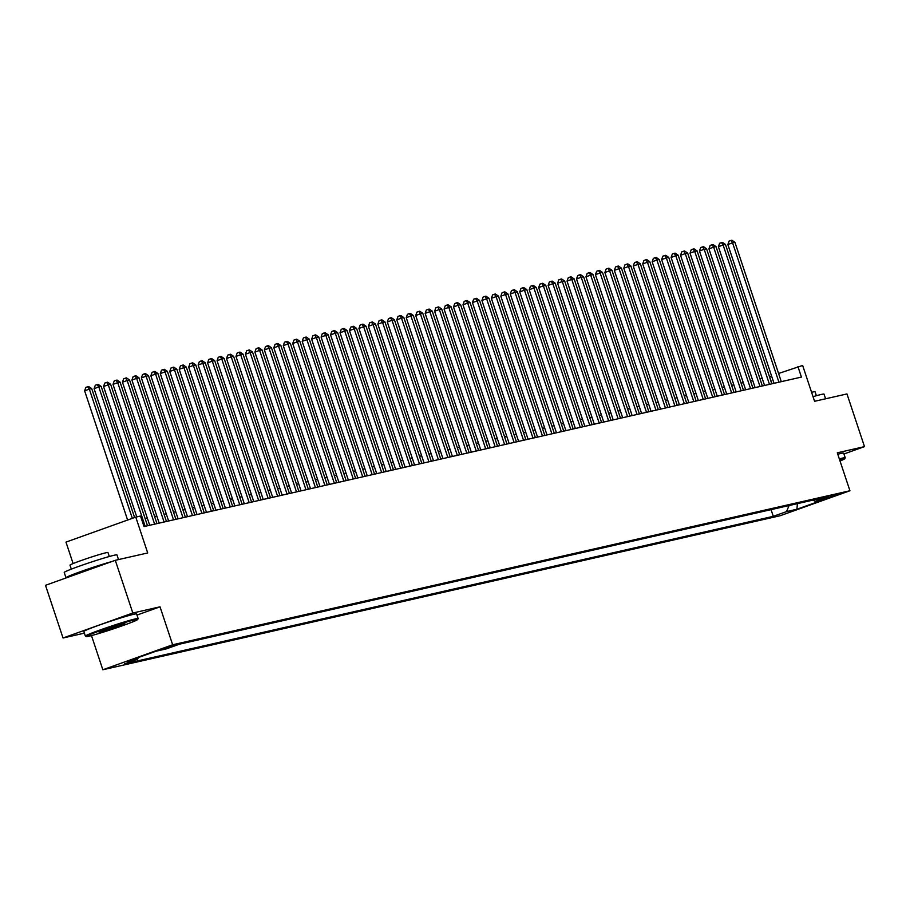 <?xml version="1.0" encoding="UTF-8"?>
<svg xmlns="http://www.w3.org/2000/svg" width="910" height="910" viewBox="0 0 910 910"><rect width="100%" height="100%" fill="white"/><g stroke="black" fill="none" stroke-linecap="round" stroke-linejoin="round"><path stroke-width="1.36" d="M837.644 494.164L824.858 498.566L837.644 494.164M102.841 669.76L780.12 515.742L849.929 490.752L172.65 644.769L102.841 669.76L91.478 635.601M136.978 615.08L160.024 606.822L132.826 613.01L63.029 638.001L84.403 633.144M63.029 638.001L45.5 585.312L115.297 560.31L147.704 552.95L135.783 517.119L65.975 542.11L73.118 563.563M843.957 453.988L864.5 446.628L846.971 393.928L814.575 401.299L802.654 365.467L778.562 373.475M132.826 613.01L115.297 560.31M135.783 517.119L140.504 516.038L144.019 526.572L801.426 377.081L797.922 366.548M162.571 649.228L177.04 644.485L162.481 648.955M812.96 500.113L815.178 501.342L828.384 496.61L179.475 644.178L166.268 648.898L155.872 651.264L127.195 661.536L137.592 659.17L124.397 663.902L773.295 516.334L786.502 511.613L789.084 505.55M815.178 501.342L825.575 498.976L796.898 509.247L786.502 511.613M160.024 606.822L172.65 644.769M864.5 446.628L837.302 452.816L849.929 490.752M771.578 375.978L769.462 376.717M762.193 378.367L760.009 378.867M752.741 380.516L750.545 381.017M743.277 382.666L741.093 383.167M733.813 384.816L731.629 385.317M724.36 386.966L722.165 387.467M714.896 389.116L712.712 389.616M705.443 391.277L703.248 391.766M695.979 393.427L693.795 393.916M686.515 395.577L684.331 396.066M677.063 397.727L674.879 398.227M667.599 399.877L665.415 400.377M658.146 402.027L655.951 402.527M648.682 404.176L646.498 404.677M639.23 406.326L637.034 406.827M629.765 408.476L627.582 408.977M620.302 410.626L618.117 411.127M610.849 412.787L608.665 413.276M601.385 414.937L599.201 415.426M591.932 417.087L589.737 417.576M582.468 419.237L580.284 419.738M573.016 421.387L570.82 421.887M563.552 423.537L561.368 424.037M554.088 425.687L551.904 426.187M544.635 427.837L542.44 428.337M535.171 429.986L532.987 430.487M525.718 432.136L523.523 432.637M516.254 434.298L514.07 434.787M506.79 436.447L504.606 436.936M497.338 438.597L495.154 439.086M487.874 440.747L485.69 441.248M478.421 442.897L476.226 443.397M468.957 445.047L466.773 445.547M459.504 447.197L457.309 447.697M450.04 449.347L447.857 449.847M440.576 451.497L438.392 451.997M431.124 453.646L428.94 454.147M421.66 455.808L419.476 456.297M412.207 457.957L410.012 458.447M402.743 460.107L400.559 460.596M393.291 462.257L391.095 462.758M383.827 464.407L381.643 464.908M374.363 466.557L372.179 467.058M364.91 468.707L362.726 469.207M355.446 470.857L353.262 471.357M345.993 473.007L343.798 473.507M336.529 475.156L334.345 475.657M327.065 477.318L324.881 477.807M317.613 479.468L315.429 479.957M308.149 481.617L305.965 482.107M298.696 483.767L296.501 484.268M289.232 485.917L287.048 486.418M279.779 488.067L277.584 488.568M270.315 490.217L268.131 490.717M260.851 492.367L258.668 492.867M251.399 494.517L249.215 495.017M241.935 496.667L239.751 497.167M232.482 498.828L230.287 499.317M223.018 500.978L220.834 501.467M213.566 503.128L211.37 503.617M204.102 505.277L201.918 505.778M194.638 507.427L192.454 507.928M185.185 509.577L183.001 510.078M175.721 511.727L173.537 512.228M166.268 513.877L164.073 514.377M156.804 516.027L154.62 516.527M147.352 518.177L145.156 518.677M771.987 383.781L769.621 376.672M138.286 657.566L137.592 659.17M771.066 509.646L773.295 516.334M796.898 509.247L797.422 503.651M132.325 518.347L89.339 389.116L91.705 388.581L134.6 517.54M127.616 520.042L84.63 390.811L89.339 389.116L87.724 386.727L88.668 386.511L91.705 388.581M84.63 390.811L85.836 387.398L87.724 386.727M134.999 619.733A27.129 1.274 161.6 0 0 105.264 628.901A27.129 1.274 161.6 0 0 86.279 636.59A27.129 1.274 161.6 0 0 88.964 636.215A27.129 1.274 161.6 0 0 117.515 627.456A27.129 1.274 161.6 0 0 137.717 619.482A27.129 1.274 161.6 0 0 134.999 619.733M86.279 636.59L85.438 636.17A27.8 1.308 -18.4 0 1 85.392 636.124A27.8 1.308 -18.4 0 1 105.492 628.082A27.8 1.308 -18.4 0 1 135.351 618.902A27.8 1.308 -18.4 0 1 138.149 618.572A27.8 1.308 -18.4 0 1 138.138 618.641L137.717 619.482M123.487 623.862A13.57 0.637 -18.4 0 1 124.829 623.668A13.57 0.637 -18.4 0 1 115.343 627.513A13.57 0.637 -18.4 0 1 100.475 632.097A13.57 0.637 -18.4 0 1 99.11 632.222A13.57 0.637 -18.4 0 1 109.211 628.241A13.57 0.637 -18.4 0 1 123.487 623.862M101.26 631.165A12.899 0.603 161.6 0 0 111.964 627.923A12.899 0.603 161.6 0 0 122.475 624.112M66.419 577.816A27.8 1.308 -18.4 0 1 65.975 577.736L64.223 572.47A27.8 1.308 -18.4 0 1 84.323 564.428A27.8 1.308 -18.4 0 1 114.171 555.248A27.8 1.308 -18.4 0 1 116.969 554.918L118.528 559.582M65.975 577.736A27.8 1.308 -18.4 0 1 82.548 570.934A27.8 1.308 -18.4 0 1 111.737 561.595M71.321 569.148L69.99 565.155A20.02 0.944 -18.4 0 1 84.459 559.377A20.02 0.944 -18.4 0 1 105.958 552.768A20.02 0.944 -18.4 0 1 107.971 552.529L109.302 556.51M85.392 636.124L83.845 631.483A27.8 1.308 -18.4 0 1 103.956 623.452A27.8 1.308 -18.4 0 1 133.804 614.261A27.8 1.308 -18.4 0 1 136.602 613.932L138.149 618.572M78.032 573.664A15.117 0.717 -18.4 0 1 100.123 565.747M840.032 461.006A27.129 1.274 161.6 0 0 844.787 458.697A27.129 1.274 161.6 0 0 842.068 458.947A27.129 1.274 161.6 0 0 839.555 459.573M839.327 458.89A27.8 1.308 -18.4 0 1 842.421 458.117A27.8 1.308 -18.4 0 1 845.219 457.787A27.8 1.308 -18.4 0 1 845.208 457.855L844.787 458.697M813.039 396.68A27.8 1.308 -18.4 0 1 821.252 394.462A27.8 1.308 -18.4 0 1 824.051 394.132L825.597 398.796M811.583 392.324A20.02 0.944 -18.4 0 1 813.039 391.971A20.02 0.944 -18.4 0 1 815.053 391.732L816.372 395.725M837.78 454.249A27.8 1.308 -18.4 0 1 840.885 453.476A27.8 1.308 -18.4 0 1 843.684 453.146L845.219 457.787M145.156 526.321L98.803 386.966L101.169 386.432L147.522 525.775M136.739 516.891L94.083 388.661L98.803 386.966L97.188 384.577L98.132 384.361L101.169 386.432M94.083 388.661L95.3 385.248L97.188 384.577M154.62 524.171L108.256 384.816L110.622 384.282L156.975 523.625M149.706 525.286L103.547 386.511L108.256 384.816L106.641 382.427L107.585 382.211L110.622 384.282M103.547 386.511L104.752 383.099L106.641 382.427M164.073 522.01L117.72 382.666L120.086 382.132L166.439 521.476M159.17 523.136L112.999 384.35L117.72 382.666L116.105 380.266L117.049 380.061L120.086 382.132M112.999 384.35L114.216 380.949L116.105 380.266M173.537 519.86L127.184 380.516L129.538 379.982L175.903 519.326M168.623 520.975L122.463 382.2L127.184 380.516L125.557 378.116L126.513 377.9L129.538 379.982M122.463 382.2L123.68 378.799L125.557 378.116M182.99 517.71L136.637 378.367L139.002 377.832L185.356 517.176M178.087 518.825L131.916 380.05L136.637 378.367L135.021 375.966L135.965 375.75L139.002 377.832M131.916 380.05L133.133 376.649L135.021 375.966M192.454 515.56L146.1 376.217L148.466 375.671L194.82 515.026M187.54 516.675L141.38 377.9L146.1 376.217L144.485 373.817L145.429 373.601L148.466 375.671M141.38 377.9L142.597 374.499L144.485 373.817M201.906 513.411L155.553 374.067L157.919 373.521L204.272 512.876M197.004 514.525L150.844 375.75L155.553 374.067L153.938 371.667L154.882 371.451L157.919 373.521M150.844 375.75L152.05 372.338L153.938 371.667M211.37 511.261L165.017 371.906L167.383 371.371L213.736 510.726M206.468 512.375L160.296 373.601L165.017 371.906L163.402 369.517L164.346 369.301L167.383 371.371M160.296 373.601L161.514 370.188L163.402 369.517M220.834 509.111L174.47 369.756L176.836 369.221L223.189 508.576M215.92 510.226L169.761 371.451L174.47 369.756L172.855 367.367L173.799 367.151L176.836 369.221M169.761 371.451L170.966 368.038L172.855 367.367M230.287 506.961L183.934 367.606L186.3 367.071L232.653 506.426M225.384 508.076L179.213 369.301L183.934 367.606L182.319 365.217L183.263 365.001L186.3 367.071M179.213 369.301L180.43 365.888L182.319 365.217M239.751 504.811L193.398 365.456L195.752 364.921L242.117 504.265M234.837 505.926L188.677 367.151L193.398 365.456L191.771 363.067L192.727 362.851L195.752 364.921M188.677 367.151L189.894 363.738L191.771 363.067M249.203 502.661L202.85 363.306L205.216 362.772L251.569 502.115M244.301 503.776L198.141 365.001L202.85 363.306L201.235 360.917L202.179 360.701L205.216 362.772M198.141 365.001L199.347 361.588L201.235 360.917M258.668 500.5L212.314 361.156L214.68 360.622L261.034 499.965M253.765 501.626L207.594 362.84L212.314 361.156L210.699 358.756L211.643 358.551L214.68 360.622M207.594 362.84L208.811 359.439L210.699 358.756M268.12 498.35L221.767 359.006L224.133 358.472L270.486 497.815M263.217 499.465L217.058 360.69L221.767 359.006L220.152 356.606L221.096 356.39L224.133 358.472M217.058 360.69L218.263 357.289L220.152 356.606M277.584 496.2L231.231 356.857L233.597 356.322L279.95 495.666M272.681 497.315L226.51 358.54L231.231 356.857L229.616 354.456L230.56 354.24L233.597 356.322M226.51 358.54L227.727 355.139L229.616 354.456M287.048 494.05L240.684 354.707L243.05 354.161L289.414 493.516M282.134 495.165L235.974 356.39L240.684 354.707L239.068 352.307L240.012 352.09L243.05 354.161M235.974 356.39L237.18 352.989L239.068 352.307M296.501 491.9L250.148 352.557L252.514 352.011L298.867 491.366M291.598 493.015L245.427 354.24L250.148 352.557L248.532 350.157L249.476 349.94L252.514 352.011M245.427 354.24L246.644 350.828L248.532 350.157M305.965 489.751L259.612 350.396L261.978 349.861L308.331 489.216M301.051 490.865L254.891 352.09L259.612 350.396L257.985 348.007L258.94 347.791L261.978 349.861M254.891 352.09L256.108 348.678L257.985 348.007M315.417 487.601L269.064 348.246L271.43 347.711L317.783 487.066M310.515 488.715L264.355 349.94L269.064 348.246L267.449 345.857L268.393 345.641L271.43 347.711M264.355 349.94L265.561 346.528L267.449 345.857M324.881 485.451L278.528 346.096L280.894 345.561L327.247 484.916M319.979 486.566L273.808 347.791L278.528 346.096L276.913 343.707L277.857 343.491L280.894 345.561M273.808 347.791L275.025 344.378L276.913 343.707M334.345 483.301L287.981 343.946L290.347 343.411L336.7 482.755M329.431 484.416L283.272 345.641L287.981 343.946L286.366 341.557L287.31 341.341L290.347 343.411M283.272 345.641L284.477 342.228L286.366 341.557M343.798 481.151L297.445 341.796L299.811 341.261L346.164 480.605M338.895 482.266L292.724 343.491L297.445 341.796L295.83 339.407L296.774 339.191L299.811 341.261M292.724 343.491L293.941 340.078L295.83 339.407M353.262 478.99L306.897 339.646L309.263 339.111L355.628 478.455M348.348 480.116L302.188 341.33L306.897 339.646L305.282 337.246L306.238 337.041L309.263 339.111M302.188 341.33L303.394 337.928L305.282 337.246M362.715 476.84L316.361 337.496L318.727 336.962L365.081 476.305M357.812 477.955L311.641 339.18L316.361 337.496L314.746 335.096L315.69 334.88L318.727 336.962M311.641 339.18L312.858 335.779L314.746 335.096M372.179 474.69L325.825 335.346L328.191 334.812L374.545 474.155M367.265 475.805L321.105 337.03L325.825 335.346L324.21 332.946L325.154 332.73L328.191 334.812M321.105 337.03L322.322 333.629L324.21 332.946M381.631 472.54L335.278 333.197L337.644 332.65L383.997 472.006M376.729 473.655L330.569 334.88L335.278 333.197L333.663 330.796L334.607 330.58L337.644 332.65M330.569 334.88L331.775 331.479L333.663 330.796M391.095 470.39L344.742 331.047L347.108 330.501L393.461 469.856M386.193 471.505L340.022 332.73L344.742 331.047L343.127 328.647L344.071 328.43L347.108 330.501M340.022 332.73L341.239 329.318L343.127 328.647M400.559 468.24L354.195 328.885L356.561 328.351L402.914 467.706M395.645 469.355L349.486 330.58L354.195 328.885L352.579 326.497L353.524 326.28L356.561 328.351M349.486 330.58L350.691 327.168L352.579 326.497M410.012 466.091L363.659 326.736L366.025 326.201L412.378 465.556M405.109 467.205L358.938 328.43L363.659 326.736L362.043 324.347L362.988 324.131L366.025 326.201M358.938 328.43L360.155 325.018L362.043 324.347M419.476 463.941L373.123 324.586L375.477 324.051L421.842 463.406M414.562 465.055L368.402 326.28L373.123 324.586L371.496 322.197L372.452 321.981L375.477 324.051M368.402 326.28L369.619 322.868L371.496 322.197M428.928 461.791L382.575 322.436L384.941 321.901L431.295 461.245M424.026 462.906L377.855 324.131L382.575 322.436L380.96 320.047L381.904 319.831L384.941 321.901M377.855 324.131L379.072 320.718L380.96 320.047M438.392 459.641L392.039 320.286L394.405 319.751L440.759 459.095M433.49 460.756L387.319 321.981L392.039 320.286L390.424 317.897L391.368 317.681L394.405 319.751M387.319 321.981L388.536 318.568L390.424 317.897M447.845 457.48L401.492 318.136L403.858 317.601L450.211 456.945M442.942 458.606L396.783 319.82L401.492 318.136L399.877 315.736L400.821 315.531L403.858 317.601M396.783 319.82L397.988 316.418L399.877 315.736M457.309 455.33L410.956 315.986L413.322 315.451L459.675 454.795M452.406 456.445L406.235 317.67L410.956 315.986L409.341 313.586L410.285 313.37L413.322 315.451M406.235 317.67L407.452 314.268L409.341 313.586M466.773 453.18L420.409 313.836L422.775 313.302L469.139 452.645M461.859 454.295L415.699 315.52L420.409 313.836L418.793 311.436L419.738 311.22L422.775 313.302M415.699 315.52L416.905 312.119L418.793 311.436M476.226 451.03L429.873 311.686L432.239 311.14L478.592 450.495M471.323 452.145L425.152 313.37L429.873 311.686L428.257 309.286L429.201 309.07L432.239 311.14M425.152 313.37L426.369 309.969L428.257 309.286M485.69 448.88L439.337 309.536L441.691 308.99L488.056 448.346M480.776 449.995L434.616 311.22L439.337 309.536L437.71 307.136L438.665 306.92L441.691 308.99M434.616 311.22L435.833 307.808L437.71 307.136M495.142 446.73L448.789 307.375L451.155 306.841L497.508 446.196M490.24 447.845L444.08 309.07L448.789 307.375L447.174 304.986L448.118 304.77L451.155 306.841M444.08 309.07L445.286 305.658L447.174 304.986M504.606 444.58L458.253 305.225L460.619 304.691L506.972 444.046M499.704 445.695L453.533 306.92L458.253 305.225L456.638 302.837L457.582 302.62L460.619 304.691M453.533 306.92L454.75 303.508L456.638 302.837M514.07 442.431L467.706 303.075L470.072 302.541L516.425 441.896M509.156 443.545L462.997 304.77L467.706 303.075L466.091 300.687L467.035 300.471L470.072 302.541M462.997 304.77L464.202 301.358L466.091 300.687M523.523 440.281L477.17 300.926L479.536 300.391L525.889 439.735M518.62 441.396L472.449 302.62L477.17 300.926L475.555 298.537L476.499 298.321L479.536 300.391M472.449 302.62L473.666 299.208L475.555 298.537M532.987 438.131L486.623 298.776L488.988 298.241L535.353 437.585M528.073 439.246L481.913 300.471L486.623 298.776L485.007 296.387L485.951 296.171L488.988 298.241M481.913 300.471L483.119 297.058L485.007 296.387M542.44 435.97L496.087 296.626L498.452 296.091L544.806 435.435M537.537 437.096L491.366 298.309L496.087 296.626L494.471 294.226L495.415 294.021L498.452 296.091M491.366 298.309L492.583 294.908L494.471 294.226M551.904 433.82L505.55 294.476L507.916 293.941L554.27 433.285M546.99 434.935L500.83 296.159L505.55 294.476L503.924 292.076L504.879 291.86L507.916 293.941M500.83 296.159L502.047 292.758L503.924 292.076M561.356 431.67L515.003 292.326L517.369 291.791L563.722 431.135M556.454 432.785L510.294 294.01L515.003 292.326L513.388 289.926L514.332 289.71L517.369 291.791M510.294 294.01L511.5 290.608L513.388 289.926M570.82 429.52L524.467 290.176L526.833 289.63L573.186 428.985M565.918 430.635L519.746 291.86L524.467 290.176L522.852 287.776L523.796 287.56L526.833 289.63M519.746 291.86L520.964 288.459L522.852 287.776M580.284 427.37L533.92 288.026L536.286 287.48L582.639 426.835M575.37 428.485L529.211 289.71L533.92 288.026L532.304 285.626L533.249 285.41L536.286 287.48M529.211 289.71L530.416 286.297L532.304 285.626M589.737 425.22L543.384 285.865L545.75 285.33L592.103 424.686M584.834 426.335L538.663 287.56L543.384 285.865L541.768 283.476L542.713 283.26L545.75 285.33M538.663 287.56L539.88 284.147L541.768 283.476M599.201 423.07L552.848 283.715L555.202 283.181L601.567 422.536M594.287 424.185L548.127 285.41L552.848 283.715L551.221 281.326L552.177 281.11L555.202 283.181M548.127 285.41L549.344 281.998L551.221 281.326M608.654 420.921L562.3 281.565L564.666 281.031L611.019 420.386M603.751 422.035L557.58 283.26L562.3 281.565L560.685 279.177L561.629 278.961L564.666 281.031M557.58 283.26L558.797 279.848L560.685 279.177M618.117 418.771L571.764 279.415L574.13 278.881L620.484 418.225M613.204 419.885L567.044 281.11L571.764 279.415L570.149 277.027L571.093 276.811L574.13 278.881M567.044 281.11L568.261 277.698L570.149 277.027M627.57 416.621L581.217 277.266L583.583 276.731L629.936 416.075M622.667 417.736L576.508 278.961L581.217 277.266L579.602 274.877L580.546 274.661L583.583 276.731M576.508 278.961L577.713 275.548L579.602 274.877M637.034 414.459L590.681 275.116L593.047 274.581L639.4 413.925M632.131 415.586L585.96 276.799L590.681 275.116L589.066 272.716L590.01 272.511L593.047 274.581M585.96 276.799L587.178 273.398L589.066 272.716M646.498 412.31L600.134 272.966L602.5 272.431L648.864 411.775M641.584 413.424L595.424 274.649L600.134 272.966L598.518 270.566L599.462 270.35L602.5 272.431M595.424 274.649L596.63 271.248L598.518 270.566M655.951 410.16L609.598 270.816L611.964 270.281L658.317 409.625M651.048 411.274L604.877 272.5L609.598 270.816L607.982 268.416L608.927 268.2L611.964 270.281M604.877 272.5L606.094 269.098L607.982 268.416M665.415 408.01L619.062 268.666L621.416 268.12L667.781 407.475M660.501 409.125L614.341 270.35L619.062 268.666L617.435 266.266L618.39 266.05L621.416 268.12M614.341 270.35L615.558 266.949L617.435 266.266M674.867 405.86L628.514 266.516L630.88 265.97L677.233 405.325M669.965 406.975L623.805 268.2L628.514 266.516L626.899 264.116L627.843 263.9L630.88 265.97M623.805 268.2L625.011 264.787L626.899 264.116M684.331 403.71L637.978 264.355L640.344 263.82L686.697 403.175M679.429 404.825L633.258 266.05L637.978 264.355L636.363 261.966L637.307 261.75L640.344 263.82M633.258 266.05L634.475 262.637L636.363 261.966M693.784 401.56L647.431 262.205L649.797 261.671L696.15 401.026M688.881 402.675L642.722 263.9L647.431 262.205L645.816 259.816L646.76 259.6L649.797 261.671M642.722 263.9L643.927 260.488L645.816 259.816M703.248 399.41L656.895 260.055L659.261 259.521L705.614 398.876M698.345 400.525L652.174 261.75L656.895 260.055L655.28 257.666L656.224 257.45L659.261 259.521M652.174 261.75L653.391 258.338L655.28 257.666M712.712 397.26L666.347 257.905L668.713 257.371L715.078 396.714M707.798 398.375L661.638 259.6L666.347 257.905L664.732 255.517L665.676 255.3L668.713 257.371M661.638 259.6L662.844 256.188L664.732 255.517M722.165 395.111L675.812 255.755L678.178 255.221L724.531 394.565M717.262 396.225L671.091 257.45L675.812 255.755L674.196 253.367L675.14 253.151L678.178 255.221M671.091 257.45L672.308 254.038L674.196 253.367M731.629 392.949L685.276 253.606L687.641 253.071L733.995 392.415M726.715 394.075L680.555 255.289L685.276 253.606L683.649 251.206L684.604 251.001L687.641 253.071M680.555 255.289L681.772 251.888L683.649 251.206M741.081 390.799L694.728 251.456L697.094 250.921L743.447 390.265M736.179 391.914L690.019 253.139L694.728 251.456L693.113 249.056L694.057 248.839L697.094 250.921M690.019 253.139L691.225 249.738L693.113 249.056M750.545 388.65L704.192 249.306L706.558 248.771L752.911 388.115M745.643 389.764L699.471 250.989L704.192 249.306L702.577 246.906L703.521 246.69L706.558 248.771M699.471 250.989L700.689 247.588L702.577 246.906M760.009 386.5L713.645 247.156L716.011 246.61L762.364 385.965M755.095 387.614L708.935 248.839L713.645 247.156L712.029 244.756L712.974 244.54L716.011 246.61M708.935 248.839L710.141 245.438L712.029 244.756M769.462 384.35L723.109 245.006L725.475 244.46L771.828 383.815M764.559 385.465L718.388 246.69L723.109 245.006L721.493 242.606L722.438 242.39L725.475 244.46M718.388 246.69L719.605 243.277L721.493 242.606M778.926 382.2L732.573 242.845L734.927 242.31L781.292 381.665M774.012 383.315L727.852 244.54L732.573 242.845L730.946 240.456L731.902 240.24L734.927 242.31M727.852 244.54L729.069 241.127L730.946 240.456M164.46 648.17L164.653 648.75"/></g></svg>
